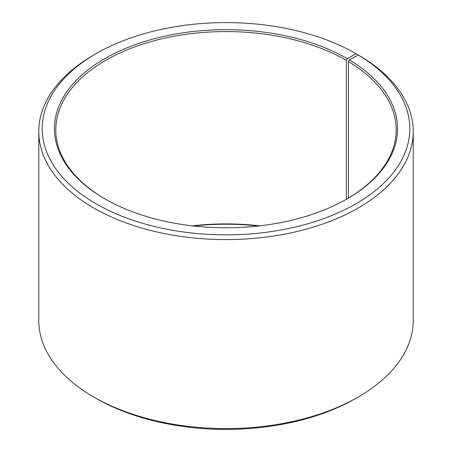 <?xml version="1.0" encoding="UTF-8"?>
<svg xmlns="http://www.w3.org/2000/svg" width="452" height="452" viewBox="0 0 452 452"><rect width="100%" height="100%" fill="white"/><g stroke="black" fill="none" stroke-linecap="round" stroke-linejoin="round"><path stroke-width="0.68" d="M346.831 199.038A170.195 98.265 -0 0 0 396.195 129.837A170.195 98.265 -0 0 0 348.43 61.574L348.43 198.095M358.385 55.093L355.978 53.681L347.311 58.687A171.557 99.05 -0 0 0 104.689 58.687A171.557 99.05 -0 0 0 104.689 198.761A171.557 99.05 -0 0 0 347.311 198.761A171.557 99.05 -0 0 0 349.407 59.918L348.43 61.574M355.978 53.681A183.811 106.124 -0 0 0 96.022 53.686A183.811 106.124 -0 0 0 96.022 203.762A183.811 106.124 -0 0 0 354.837 204.417A183.811 106.124 -0 0 0 358.227 55.003L349.407 59.918M96.022 53.686L93.615 55.076A187.218 108.09 -0 0 0 38.782 131.504A187.218 108.09 -0 0 0 93.615 207.931A187.218 108.09 -0 0 0 297.648 231.362A187.218 108.09 -0 0 0 413.218 131.504A187.218 108.09 -0 0 0 360.673 56.421L358.227 55.003M38.782 131.504L38.782 320.496A187.218 108.09 -0 0 0 93.615 396.924A187.218 108.09 -0 0 0 93.615 396.929L96.022 398.314A183.811 106.124 -0 0 0 96.022 398.319A183.811 106.124 -0 0 0 355.978 398.314L358.385 396.924A187.218 108.09 -0 0 0 413.218 320.496L413.218 131.504M259.68 225.847A170.195 98.265 -0 0 0 192.32 225.847M258.307 226A171.557 99.05 -0 0 0 193.693 226M93.615 396.929A187.218 108.09 -0 0 0 358.385 396.924M347.311 58.687L346.345 60.353A170.195 98.265 -0 0 0 160.867 39.053A170.195 98.265 -0 0 0 55.805 129.837A170.195 98.265 -0 0 0 105.169 199.038M346.345 60.353L346.345 199.315M96.022 398.314L93.615 396.924"/></g></svg>
